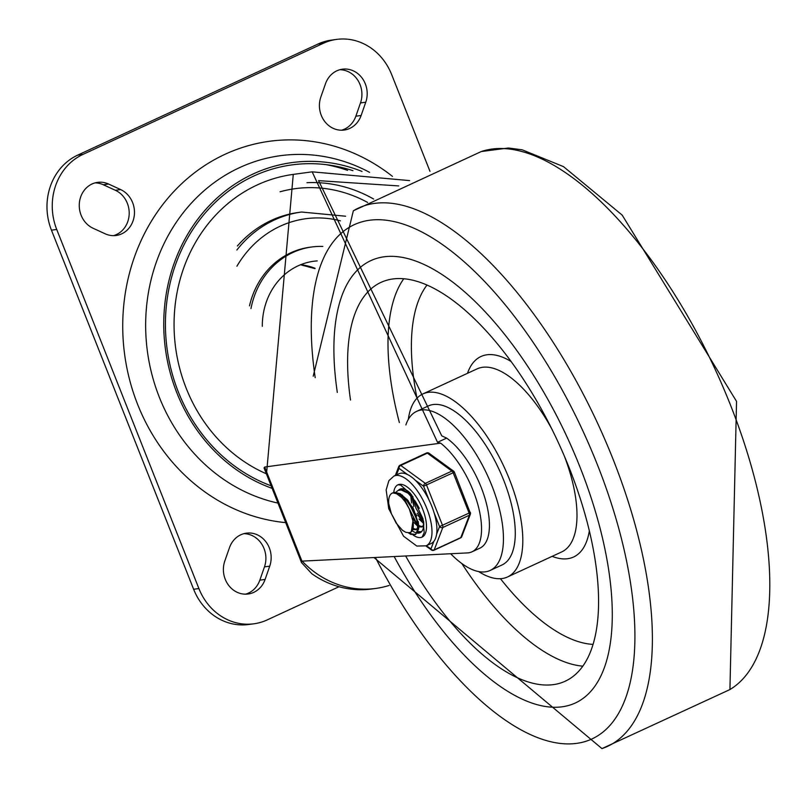 <?xml version="1.0" encoding="UTF-8"?>
<svg xmlns="http://www.w3.org/2000/svg" width="788" height="788" viewBox="0 0 788 788"><rect width="100%" height="100%" fill="white"/><g stroke="black" fill="none" stroke-linecap="round" stroke-linejoin="round"><path stroke-width="1.18" d="M224.826 560.967A24.004 21.522 82.3 0 0 248.19 593.994A24.004 21.522 82.3 0 0 265.103 579.436L269.732 566.168A24.004 21.522 82.3 0 0 246.368 533.151A24.004 21.522 82.3 0 0 229.466 547.699L224.826 560.967M243.758 533.683A24.004 21.522 -97.7 0 1 264.463 566.887L259.833 580.155A24.004 21.522 -97.7 0 1 245.531 594.172M365.76 102.223A24.004 21.522 82.3 0 0 342.386 69.196A24.004 21.522 82.3 0 0 325.483 83.755L320.844 97.022A24.004 21.522 82.3 0 0 344.208 130.04A24.004 21.522 82.3 0 0 361.121 115.491L365.76 102.223L360.49 102.933L355.851 116.2A24.004 21.522 -97.7 0 1 341.549 130.217M339.776 69.738A24.004 21.522 -97.7 0 1 360.49 102.933M108.547 184.028A24.004 21.522 82.3 0 0 97.594 182.353A24.004 21.522 82.3 0 0 79.381 202.871A24.004 21.522 82.3 0 0 93.092 228.254L105.178 233.8A24.004 21.522 82.3 0 0 116.132 235.474A24.004 21.522 82.3 0 0 134.344 214.966A24.004 21.522 82.3 0 0 120.633 189.573L108.547 184.028L103.277 184.747L115.363 190.282A24.004 21.522 -97.7 0 1 129.183 214.198A24.004 21.522 -97.7 0 1 113.472 235.651M94.984 182.895A24.004 21.522 -97.7 0 1 103.277 184.747M51.456 230.185L56.726 229.466A57.613 51.653 -97.7 0 1 82.957 154.409L77.687 155.128A57.613 51.653 82.3 0 0 51.456 230.185L193.631 589.266A57.613 51.653 82.3 0 0 248.663 624.51L253.933 623.791A57.613 51.653 -97.7 0 1 198.901 588.557L193.631 589.266M338.988 586.735L267.25 619.89A57.613 51.653 -97.7 0 1 253.933 623.791M336.643 39.4L331.374 40.119A57.613 51.653 82.3 0 0 318.056 44.01L323.336 43.291A57.613 51.653 -97.7 0 1 336.643 39.4A57.613 51.653 -97.7 0 1 391.685 74.633L429.972 171.331M317.249 260.897A67.216 60.262 82.3 0 0 313.654 261.271A67.216 60.262 82.3 0 0 298.12 265.812A67.216 60.262 82.3 0 0 262.305 326.311M285.689 522.621A192.055 172.178 -97.7 0 1 131.872 264.768A192.055 172.178 -97.7 0 1 392.454 176.374M325.838 164.613A168.051 150.656 -97.7 0 1 347.587 170.375M322.873 246.437A81.627 73.176 82.3 0 0 311.713 246.989A81.627 73.176 82.3 0 0 250.968 308.601M311.713 246.989L309.605 247.284A81.627 73.176 82.3 0 0 249.501 305.862M345.607 216.227L301.607 212.021L298.445 212.455A117.629 105.454 82.3 0 0 237.375 246.004M323.336 43.291L82.957 154.409M56.726 229.466L198.901 588.557M318.056 44.01L77.687 155.128M302.129 561.115A99.347 89.064 82.3 0 0 375.797 588.429L371.581 589A99.347 89.064 -97.7 0 1 311.812 573.733L301.528 562.612L301.321 561.115L301.942 561.125L264.689 467.028L440.62 443.151L437.527 442.304L312.166 171.833L409.602 180.6M301.528 562.612L264.029 467.905L264.689 467.028M398.689 185.919L318.598 180.649L441.772 435.872L446.471 438.02A2705.657 1155.76 -114.8 0 0 446.609 438.108A63.089 26.95 65.2 0 1 484.896 498.055A63.089 26.95 65.2 0 1 479.862 548.172L471.982 551.817A63.089 26.95 -114.8 0 1 467.442 552.91L301.942 561.125M375.797 588.429A99.347 89.064 82.3 0 0 389.134 585.445M471.982 551.817A63.089 26.95 -114.8 0 0 477.469 503.236A63.089 26.95 -114.8 0 0 440.62 443.151M369.592 172.355A176.315 158.063 82.3 0 0 152.547 274.175A176.315 158.063 82.3 0 0 277.957 503.079M352.965 170.681A165.647 148.499 82.3 0 0 171.173 278.932A165.647 148.499 82.3 0 0 271.111 485.802M362.017 171.449A167.913 150.528 82.3 0 0 170.602 274.382A167.913 150.528 82.3 0 0 272.126 488.363M580.076 467.284A243.669 104.085 -114.8 0 0 370.853 260.621A243.669 104.085 -114.8 0 0 337.313 392.424A243.669 104.085 -114.8 0 1 370.853 260.621A243.669 104.085 -114.8 0 1 580.076 467.284A243.669 104.085 -114.8 0 1 575.339 702.985A243.669 104.085 -114.8 0 0 580.076 467.284M394.148 556.545A243.669 104.085 -114.8 0 0 575.339 702.985A243.669 104.085 -114.8 0 1 394.148 556.545M450.677 553.737A87.626 37.43 -114.8 0 0 490.156 570.443A87.626 37.43 -114.8 0 0 491.87 485.684A87.626 37.43 -114.8 0 0 416.625 411.366A87.626 37.43 -114.8 0 0 405.879 424.939M490.156 570.443L501.986 564.986A87.626 37.43 -114.8 0 0 503.69 480.227A87.626 37.43 -114.8 0 0 428.445 405.909L416.625 411.366M478.651 571.566A100.825 43.074 -114.8 0 0 507.521 576.964A100.825 43.074 -114.8 0 0 509.481 479.439A100.825 43.074 -114.8 0 0 422.91 393.921A100.825 43.074 -114.8 0 0 408.312 419.413M405.653 555.973A219.665 93.831 -114.8 0 0 565.262 681.187A219.665 93.831 -114.8 0 0 569.537 468.712A219.665 93.831 -114.8 0 0 380.929 282.409A219.665 93.831 -114.8 0 0 350.512 400.068M422.141 520.74L417.256 513.234M412.971 498.193L416.084 508.506L423.471 520.907M416.241 523.488L412.41 517.903M419.374 525.586L420.201 526.335M395.881 492.264L398.098 490.422L401.161 489.949L408.007 493.19L415.02 500.912L419.354 508.349M423.491 520.986L423.747 523.242M421.905 531.279L419.787 532.294L417.886 532.107M401.801 489.535L402.471 488.757M413.464 528.315L414.281 529.063M418.132 531.506L421.304 531.762M413.01 496.824L409.12 493.002L402.244 489.575L398.098 490.422M411.267 531.91L412.942 521.016L409.336 508.979L405.278 501.907L401.663 497.524L396.581 493.692L392.838 492.904L399.122 493.948L406.273 499.986L412.646 509.481L416.803 520.07L417.847 529.103L415.631 534.333L410.814 534.412L408.125 532.698M409.396 532.619L411.474 533.919L415.404 534.481M415.769 534.353L418.674 528.965L418.507 523.823L413.69 509.462L407.376 499.878L400.235 493.682L394.443 492.333L392.966 492.796M393.045 492.756L392.247 493.121A23.65 10.096 65.2 0 0 388.73 503.591L391.36 513.668L396.118 523.025L402.57 530.423L405.8 532.304L408.46 532.658A19.542 8.353 -114.8 0 0 410.371 532.333A19.542 8.353 -114.8 0 0 412.942 521.016M413.404 528.649L416.616 529.359M418.753 527.586L402.363 495.071M413.148 529.615L416.064 529.694L417.906 527.389M418.3 522.523L407.642 500.193M415.463 522.661L417.729 524.838M419.315 525.911L422.526 526.62M398.521 490.225A24.004 10.254 -114.8 0 1 399.969 489.151A24.004 10.254 -114.8 0 1 401.269 488.777A24.004 10.254 -114.8 0 1 410.509 493.446L408.273 492.333M413.099 521.755L417.857 526.285M419.058 526.876L421.974 526.965L423.747 524.838M411.937 496.982L413.867 506.359M418.004 515.313L421.363 519.913M410.735 495.682L411.582 502.951M412.695 506.901L413.483 509.058M415.739 513.934L416.842 515.854M419.009 519.026L423.757 523.547M392.247 493.121A23.65 10.096 65.2 0 1 392.838 492.904M399.516 484.344A28.811 12.303 65.2 0 1 421.984 507.502A28.811 12.303 65.2 0 1 422.132 537.091A28.811 12.303 65.2 0 1 413.119 535.042A28.811 12.303 65.2 0 0 422.132 537.091L424.21 532.639L422.959 518.721L411.503 494.726L400.659 485.073L397.96 484.797A28.811 12.303 65.2 0 1 399.516 484.344M393.734 492.49A28.811 12.303 65.2 0 1 397.96 484.797A28.811 12.303 65.2 0 0 393.734 492.49M412.469 530.925A24.004 10.254 -114.8 0 0 416.773 533.003M417.305 533.102A24.004 10.254 -114.8 0 0 420.122 532.737A24.004 10.254 -114.8 0 0 423.678 521.922M454.134 472.14A2.403 1.724 126.1 0 0 453.573 471.116A2.403 1.724 126.1 0 0 451.928 471.066L425.333 483.359A2.403 1.724 126.1 0 0 423.589 486.255L454.39 472.17A2.403 2.403 0 0 0 453.573 471.116L428.997 453.208A2.403 2.403 0 0 0 426.574 452.972L399.979 465.265A2.403 1.024 65.2 0 1 400.747 465.452L427.352 453.159A2.403 1.724 -53.9 0 1 428.997 453.208M426.16 545.808A38.415 16.41 -114.8 0 0 431.657 536.579A38.415 16.41 -114.8 0 0 421.068 496.627A38.415 16.41 -114.8 0 0 396.009 475.479A38.415 16.41 -114.8 0 0 393.931 476.08L388.888 480.641L386.15 489.89L388.75 508.802L403.564 536.214L416.822 546.074L426.16 545.808L431.085 543.533A38.415 16.41 -114.8 0 0 433.912 541.248L430.938 548.98A2.403 1.724 126.1 0 0 431.489 550.014L425.894 545.936M434.05 512.663L439.556 526.571A2.403 2.009 21 0 0 442.807 527.507L469.412 515.214A2.403 2.009 21 0 0 470.367 514.229L470.367 514.229A2.403 2.403 0 0 0 470.357 512.486L439.556 526.571L436.582 534.303A38.415 16.41 -114.8 0 0 434.05 512.663A38.415 16.41 -114.8 0 0 429.105 500.173A38.415 16.41 -114.8 0 0 415.109 480.079A38.415 16.41 -114.8 0 0 407.494 474.534A38.415 16.41 -114.8 0 0 400.934 473.204A38.415 16.41 -114.8 0 0 398.856 473.805L393.931 476.08M426.574 452.972A2.403 1.024 -114.8 0 1 427.352 453.159L451.928 471.066A2.403 1.024 -114.8 0 1 453.218 472.908L469.175 513.224A2.403 1.024 -114.8 0 1 469.412 515.214L460.793 537.623A2.403 1.024 -114.8 0 1 460.507 537.958A2.403 2.403 0 0 0 461.748 536.638L461.748 536.638A2.403 2.009 -159 0 1 460.793 537.623L434.188 549.916A2.403 2.009 -159 0 1 430.938 548.98L426.416 545.69M396.502 474.888L399.014 468.358A2.403 1.724 -53.9 0 1 400.747 465.452L425.333 483.359A2.403 1.024 65.2 0 1 426.613 485.201L442.58 525.517A2.403 1.024 65.2 0 1 442.807 527.507L434.188 549.916A2.403 1.024 65.2 0 1 433.912 550.251A2.403 2.403 0 0 1 431.489 550.014M433.912 541.248A38.415 16.41 -114.8 0 0 436.582 534.303M265.103 579.436L259.833 580.155M269.732 566.168L264.463 566.887M361.121 115.491L355.851 116.2M120.633 189.573L115.363 190.282M315.101 268.304A67.216 60.262 82.3 0 0 300.701 264.699M301.607 212.021A117.629 105.454 82.3 0 0 236.853 250.013M236.922 266.226A110.428 99.002 -97.7 0 1 340.455 220.847M266.364 473.795A156.044 139.89 -97.7 0 1 174.749 309.073A156.044 139.89 -97.7 0 1 293.274 174.394L312.166 171.833M446.609 438.108L437.527 442.304M373.679 199.059A146.44 131.281 82.3 0 0 306.975 182.688M280.055 191.779A141.643 126.976 -97.7 0 1 367.632 202.447M375.403 557.48A283.276 121.007 -114.8 0 0 590.153 739.735A283.276 121.007 -114.8 0 0 597.471 464.92A283.276 121.007 -114.8 0 0 401.545 223.565A283.276 121.007 -114.8 0 0 315.21 377.718M373.995 557.549L601.963 748.6A296.564 126.681 -114.8 0 0 613.192 459.562A296.564 126.681 -114.8 0 0 353.349 210.79L313.2 376.24M601.963 748.6L729.934 689.559A296.662 126.72 -114.8 0 0 730.584 405.308A296.662 126.72 -114.8 0 0 481.202 151.572M551.925 429.204A100.825 43.074 -114.8 0 0 477.095 368.873L422.91 393.921M507.521 576.964L561.706 551.925A100.825 43.074 -114.8 0 0 564.228 455.828M511.077 361.505A110.428 47.172 -114.8 0 0 467.511 373.305M552.122 556.348A110.428 47.172 -114.8 0 0 589.345 530.807M403.751 278.765A219.665 93.831 -114.8 0 0 399.349 422.535M461.837 563.538A219.665 93.831 -114.8 0 0 582.834 666.165M426.988 285.069A202.861 86.65 -114.8 0 0 417 398.196M500.439 578.697A202.861 86.65 -114.8 0 0 593.088 644.387M415.109 480.079L423.589 486.255L429.105 500.173M395.34 475.43L398.738 466.585A2.403 2.403 0 0 1 399.979 465.265A2.403 1.024 65.2 0 0 399.693 465.6A2.403 2.009 21 0 0 399.014 468.358L407.494 474.534M470.091 512.456L454.39 472.17M315.003 268.649L300.533 264.768M266.492 474.13L293.274 174.394M729.934 689.559L736.544 401.387L622.165 215.085L563.489 166.623L522.158 149.799L508.437 148.006L481.241 151.552L353.349 210.79M421.57 531.664L420.891 531.979M415.837 534.313L414.981 534.717M411.316 531.89L410.371 532.333M417.226 529.152L416.064 529.694M423.136 526.423L421.974 526.965M418.172 521.4L418.507 523.823M408.42 501.04L406.795 499.208M461.748 536.638L470.367 514.229M460.507 537.958L433.912 550.251"/></g></svg>
